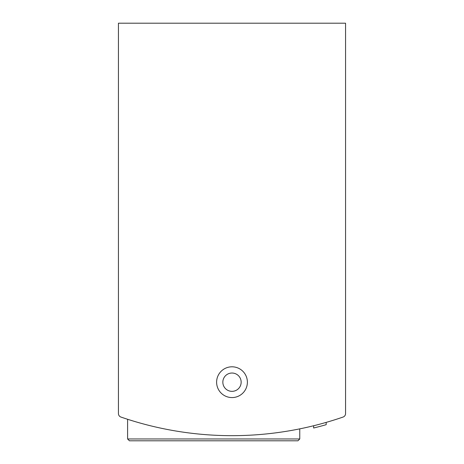 <?xml version="1.0" encoding="UTF-8"?>
<svg xmlns="http://www.w3.org/2000/svg" width="464" height="464" viewBox="0 0 464 464"><rect width="100%" height="100%" fill="white"/><g stroke="black" fill="none" stroke-linecap="round" stroke-linejoin="round"><path stroke-width="0.7" d="M118.442 367.534L118.442 413.586A3.666 3.666 0 0 0 120.913 417.049A340.675 340.675 0 0 0 343.087 417.049A3.666 3.666 0 0 0 345.558 413.586L345.558 367.534M345.558 413.586L345.558 23.2L118.442 23.2L118.442 413.586M127.6 438.967L299.767 438.967L297.934 440.8L129.433 440.8L127.6 438.967L127.6 419.282L134.195 421.329M289.559 430.772L293.184 430.134M134.218 421.335L127.803 419.346M326.18 422.397L326.18 424.682A342.873 342.873 0 0 1 313.652 428.005L313.652 425.743M216.613 382.191A15.387 15.387 0 0 0 239.691 395.514A15.387 15.387 0 0 0 239.691 368.863A15.387 15.387 0 0 0 216.613 382.191M313.658 428.005L315.595 427.524M316.581 427.274L317.614 427.008M297.934 440.8L147.39 440.8M222.842 382.191A9.158 9.158 0 0 0 236.576 390.12A9.158 9.158 0 0 0 236.576 374.257A9.158 9.158 0 0 0 222.842 382.191M299.767 438.967L299.767 428.864"/></g></svg>
